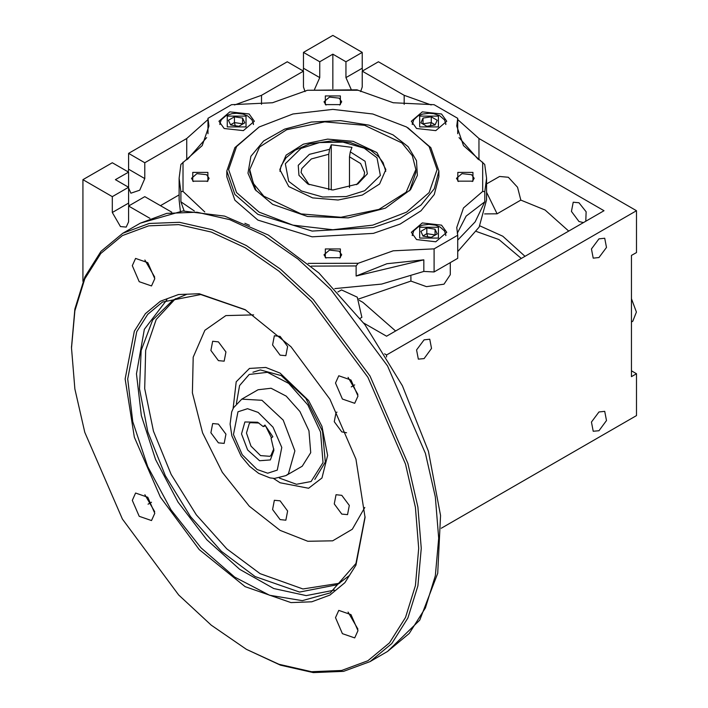 <?xml version="1.0" encoding="UTF-8"?>
<svg xmlns="http://www.w3.org/2000/svg" width="708" height="708" viewBox="0 0 708 708"><rect width="100%" height="100%" fill="white"/><g stroke="black" fill="none" stroke-linecap="round" stroke-linejoin="round"><path stroke-width="1.06" d="M450.253 263.305L450.253 274.669L444.04 284.174L426.49 286.643L410.87 281.049L358.531 299.05M359.345 300.404L362.823 302.307L395.577 331.008M484.635 213.913L497.105 213.825L520.84 200.116L517.583 187.266L508.388 177.292L499.556 176.425L486.573 183.921M128.856 205.833L128.555 203.116L112.306 212.497L120.431 226.569L126.174 227.135L128.555 221.878L128.555 206.001L149.963 218.365M585.773 221.197L586.127 211.807L578.985 202.762L573.241 202.187L571.48 211.391L578.985 221.516L583.436 222.551M424.048 358.575L431.553 348.451L429.791 339.247L424.048 339.822L416.552 349.938L418.304 359.142L424.048 358.575M598.977 257.579L606.482 247.464L604.721 238.26L598.977 238.826L591.472 248.951L593.233 258.154L598.977 257.579M631.465 321.99L632.802 321.22L636.43 312.086L631.465 298.705M598.977 430.712L606.482 420.596L604.721 411.392L598.977 411.959L591.472 422.083L593.233 431.287L598.977 430.712M410.87 276.35L410.87 281.049M179.106 194.85L160.415 205.647M476.484 231.489L498.972 239.534L521.247 258.455M479.829 225.87L502.777 236.189L524.982 256.305M520.84 200.116L545.072 209.993L568.71 231.056M360.151 318.352L361.894 317.343L357.257 297.183L341.495 289.891L337.902 291.97M128.555 203.116L128.555 187.248L115.431 179.673L128.555 172.097L128.555 187.974L130.927 193.231L139.777 190.151L144.795 178.593L144.795 162.725L186.753 138.494L186.753 159.858M171.708 212.17L144.795 196.629L128.555 206.001M261.517 104.368L261.517 95.332L234.552 104.917M207.948 119.599L186.753 138.494M314.511 89.367L319.724 77.597L319.724 61.729L332.84 54.153L332.84 88.73M261.517 95.332L303.475 71.11L303.475 86.978L305.068 91.633M360.611 91.633L362.204 86.978L362.204 71.11L404.162 95.332L404.162 104.368M332.84 54.153L345.955 61.729L345.955 77.597L351.168 89.367M478.927 159.858L478.927 138.494L457.731 119.599M431.128 104.917L404.162 95.332M478.927 138.494L603.977 210.692L386.568 336.212L363.664 322.99M497.105 213.825L486.573 192.284M384.621 353.85L386.568 354.965L636.457 210.692L378.444 61.729L362.204 71.11M128.555 172.097L112.306 162.725L82.942 179.673L112.306 196.629L128.555 187.248M112.306 212.497L112.306 196.629M303.475 71.11L287.236 61.729L128.555 153.344L144.795 162.725M144.795 178.593L128.555 169.212L128.555 153.344M128.555 169.212L128.245 171.929M345.955 61.729L362.204 52.357L332.84 35.4L303.475 52.357L319.724 61.729M319.724 77.597L303.475 68.225L303.475 52.357M303.475 68.225L303.174 70.933M362.505 70.933L362.204 68.225L345.955 77.597M362.204 52.357L362.204 68.225M441.217 528.292L636.457 415.569L636.457 373.727L631.465 376.612L631.465 255.42L636.457 252.535L636.457 210.692M636.457 373.727L631.465 370.842M386.568 357.036L386.568 354.965M82.942 281.359L82.942 179.673M249.446 225.312L244.888 223.312M441.544 114.032L422.287 111.82L411.375 121.245L416.552 128.458L435.809 130.67L446.721 121.245L441.544 114.032M207.869 172.425L192.753 172.425L192.753 181.151L207.869 181.151L207.869 172.425M193.47 181.531L191.479 178.301L196.93 173.593L206.559 174.699L209.152 178.301L207.152 181.531M472.926 172.425L457.81 172.425L457.81 181.151L472.926 181.151L472.926 172.425M458.527 181.531L456.527 178.301L461.988 173.593L471.616 174.699L474.201 178.301L472.209 181.531M441.544 225.117L422.287 222.914L411.375 232.339L416.552 239.552L435.809 241.764L446.721 232.339L441.544 225.117M340.398 248.942L325.282 248.942L325.282 257.668L340.398 257.668L340.398 248.942M325.999 258.048L324.007 254.818L329.459 250.101L339.088 251.207L341.672 254.818L339.681 258.048M259.119 127.015L234.888 147.591L226.817 171.017L226.817 176.788L234.888 200.214L257.871 220.073L312.157 236.826L373.408 233.339L400.1 224.109L420.995 210.798L434.296 194.558L438.863 176.788L438.863 171.017L430.791 147.591L406.56 127.015L372.735 113.97L332.84 109.386L292.944 113.97L259.119 127.015L236.525 146.538L228.587 169.575L236.525 192.611L259.119 212.135L292.944 225.188L332.84 229.764L372.735 225.188L406.56 212.135L429.154 192.611L437.093 169.575L429.154 146.538L407.808 127.732M226.817 171.017L234.888 194.443L257.871 214.303L312.157 231.056L373.408 227.569L400.1 218.338L420.995 205.028L434.296 188.788L438.863 171.017M340.398 95.907L325.282 95.907L325.282 104.642L340.398 104.642L340.398 95.907M325.999 105.023L324.007 101.793L329.459 97.076L339.088 98.182L341.672 101.793L339.681 105.023M249.127 114.032L229.87 111.82L218.958 121.245L224.135 128.458L243.393 130.67L254.305 121.245L249.127 114.032M180.929 164.451L179.106 178.23L180.938 164.451L202.214 145.591L208.966 126.033L207.948 118.316L231.56 104.687L272.5 102.722L307.484 90.288L358.195 90.288L393.232 102.731L434.119 104.687L457.731 118.316L456.713 126.033L463.439 145.556L484.741 164.451L486.573 178.23L484.75 164.451M256.128 190.833L249.791 172.46L249.791 169.575L253.367 183.496L263.792 196.222L301.086 213.878L341.008 217.294L378.992 209.435L406.091 192.178L415.888 169.575L412.313 155.654L401.887 142.928L364.593 125.272L324.671 121.856L286.687 129.714L259.588 146.981L249.791 169.575M272.668 204.311L255.163 189.629L247.977 173.177L250.915 156.3L263.624 140.998L284.589 129.113L311.308 122.05L340.592 120.652L368.957 125.095L393.011 134.839L408.162 146.715L416.516 160.663L417.331 175.407L410.516 189.629L385.435 208.196L348.274 217.887L307.573 216.489L272.668 204.311M457.28 233.313L466.165 216.135L484.794 201.789L484.794 191.691L482.67 191.425L463.466 207.993L456.713 227.542L457.731 235.26L434.119 248.897L393.179 250.853L358.195 263.296L308.148 263.358M204.754 211.975L183.009 191.425L180.885 191.691L180.885 201.789L194.381 211.011M311.361 266.12L356.151 265.96L358.195 263.296M356.151 265.96L356.151 276.058L386.94 263.73L423.809 259.88L423.809 271.421L434.119 271.978L434.119 248.897M457.731 235.26L457.731 258.349L434.119 271.978M457.731 133.759L457.731 118.316M358.195 90.288L356.974 89.836L307.484 90.288M207.948 118.316L207.948 133.759M423.809 271.421L381.612 284.041L334.769 288.625M180.354 211.161L179.106 199.877L179.106 178.23L180.885 191.691M484.794 191.691L486.573 178.23L486.573 199.877L479.183 227.056L457.731 251.623M180.885 201.789L184.177 210.94M206.648 137.644L187.549 159.335M356.151 276.058L423.809 259.88M478.13 159.335L459.032 137.644M457.731 240.083L475.183 221.861L484.794 201.789M415.888 169.575L415.888 172.46L409.551 190.833M341.796 495.317L336.052 494.75L334.291 503.954L341.796 514.079L347.539 514.645L349.301 505.441L341.796 495.317M280.12 519.584L272.615 509.468L274.377 500.264L280.12 500.83L287.616 510.955L285.864 520.159L280.12 519.584M218.436 442.854L210.931 432.738L212.692 423.534L218.436 424.101L225.941 434.225L224.179 443.429L218.436 442.854M218.436 360.62L210.931 350.495L212.692 341.291L218.436 341.867L225.941 351.982L224.179 361.186L218.436 360.62M280.12 355.115L272.615 344.991L274.377 335.787L280.12 336.353L287.616 346.478L285.864 355.681L280.12 355.115M346.566 432.809L341.796 431.836L334.291 421.72L336.052 412.516L336.99 412.127M175.496 298.705L156.22 319.45L145.671 350.265L144.724 388.568L153.459 431.154L171.15 474.44L196.302 514.796L226.817 548.833L260.128 573.692L302.953 588.967L339.751 583.206M253.623 314.91L225.861 315.6L204.86 330.291L193.231 357.142L192.426 392.816L202.541 432.871L222.321 472.316L249.296 506.238L280.12 530.407L307.759 541.266L332.654 540.841L352.31 529.186L364.779 507.441M186.31 294.555L172.964 300.086L152.645 319.981L141.157 350.425L139.485 388.781L147.768 431.765L165.3 475.661L190.567 516.69L221.4 551.32L255.128 576.577L299.599 592.038L337.291 584.711L348.761 575.923M166.938 299.741L144.317 329.291L136.432 373.868L141.317 415.623L155.583 459.58L178.044 502.122L206.86 539.753L239.649 569.356L273.713 588.498L306.254 595.614L334.574 590.1M245.756 310.024L200.674 294.563L162.451 302.068L147.689 314.317L136.715 331.68L127.679 378.922L132.794 421.658L147.689 466.616L171.079 509.919L200.957 547.85L234.746 577.135L269.536 595.251L302.334 600.632L330.317 592.826L355.929 563.48L365.08 516.698M246.375 649.333L278.996 664.316L311.564 671.715L341.575 670.52L367.877 660.776L389.471 642.864L405.507 617.473L415.392 585.569L418.72 548.39L415.392 507.362L405.507 464.059L367.877 377.302L311.564 301.334L278.996 271.129L245.127 247.72L211.267 232.02L178.699 224.622L148.689 225.825L122.387 235.56L100.793 253.473L84.756 278.864L74.871 310.768L71.543 347.947L74.871 388.975L84.756 432.287L122.387 519.035L178.699 595.003L211.267 625.208L246.384 649.342L280.492 665.148L313.29 672.6L343.513 671.396L370.01 661.582L391.754 643.545L407.914 617.969L417.862 585.843L421.225 548.39L417.862 507.061L407.914 463.448L370.01 376.072L313.29 299.555L280.492 269.129L246.384 245.561L212.267 229.746L179.469 222.294L149.246 223.498L122.749 233.313L101.005 251.349L84.845 276.925L74.898 309.06L71.543 347.23M125.183 378.922L134.316 437.19L160.318 497.14L199.231 549.629L245.127 586.675L291.032 602.632L311.768 601.809L329.946 595.074L344.867 582.702L355.947 565.152L365.08 517.424L355.947 459.147L329.946 399.197L291.032 346.708L245.136 309.661L199.231 293.705L178.496 294.528L160.318 301.263L145.397 313.635L134.316 331.185L125.183 378.922M335.486 617.659L342.433 633.66L354.69 637.926L357.983 630.642L351.035 614.641L338.787 610.376L335.486 617.659M348.062 612.022L357.903 629.067M132.281 500.335L139.228 516.344L151.477 520.601L154.778 513.327L147.83 497.317L135.573 493.06L132.281 500.335M144.857 494.706L154.698 511.742M132.281 265.695L139.228 281.696L151.477 285.961L154.778 278.678L147.83 262.677L135.573 258.411L132.281 265.695M144.857 260.057L154.698 277.102M335.486 383.019L342.433 399.02L354.69 403.277L357.983 396.002L351.035 379.992L338.787 375.736L335.486 383.019M348.062 377.382L357.903 394.418M233.109 408.551L236.18 381.824L249.473 368.399L265.73 367.417L280.12 373.143L308.608 400.56L322.007 426.358L327.6 455.386L322.007 477.962L308.608 488.281L280.12 482.794L273.438 478.396M151.477 502.238L148.069 504.211M351.274 386.887L354.69 384.913M270.403 459.908L259.571 460.696L247.596 449.916L241.499 433.889L244.853 421.995L257.624 422.198L263.234 426.597L264.96 425.057L272.819 436.721L271.102 438.261L273.872 450.332L270.403 459.908M273.819 448.801L270.934 455.554L269.845 456.341L260.535 455.616L251.004 446.12L246.437 433.039L249.313 423.473L250.411 422.676L258.924 423.012M271.527 437.871L265.898 426.446M265.473 425.818L263.234 426.597M356.513 184.726L363.939 176.319L364.647 172.46L360.602 163.504L349.504 156.822L349.504 187.567M328.769 189.841L328.769 154.247L329.556 149.264L309.378 154.317L298.289 165.291L298.944 175.345L307.847 184L332.84 189.983L357.832 184L367.39 173.858L365.089 161.229L350.283 151.831L349.504 156.822M328.769 154.247L311.308 158.946L301.741 168.601L301.033 172.46L309.166 184.726M329.556 149.264L331.229 144.751L331.229 189.956M331.229 144.751L351.964 147.326L350.283 151.831M437.225 233.888L435.039 229.171L426.853 227.905L420.871 231.357L423.065 236.083L431.243 237.348L437.225 233.888M426.853 227.905L426.853 233.675L435.039 234.941L435.039 229.171M434.659 235.375L435.119 235.109M422.986 235.906L426.853 233.675L427.694 236.799M431.243 116.811L423.065 118.077L420.871 122.794L426.853 126.254L435.039 124.989L437.225 120.263L431.243 116.811L431.243 122.581L435.119 124.82M422.986 124.015L423.065 118.077M423.437 124.281L423.065 123.847L431.243 122.581L430.402 125.705M228.454 120.263L230.64 124.989L238.826 126.254L244.809 122.794L242.614 118.077L234.436 116.811L228.454 120.263M230.56 124.82L234.436 122.581L234.436 116.811M235.277 125.705L234.436 122.581L242.614 123.847L242.614 118.077M242.242 124.281L242.694 124.015M353.106 141.299L327.627 139.122L303.378 144.131L286.085 155.149L279.828 169.575L288.767 186.585L312.573 197.859L338.052 200.037L362.301 195.019L379.594 184L385.851 169.575L376.913 152.565L353.106 141.299M285.961 475.608L302.201 466.227L310.75 452.713L308.989 430.862L299.953 411.552L286.227 396.126L271.058 388.223L258.031 389.71L241.782 399.091L233.56 407.684L231.737 411.888L230.065 424.057L231.826 435.836L241.118 456.076L249.623 466.306L258.703 473.413L270.04 477.944L274.571 478.44L285.961 475.608L288.448 473.802L294.882 450.934L283.156 420.109L262.004 400.259L241.782 399.091M279.386 478.042L296.51 484.254L311.042 481.529L323.007 462.607L320.538 432.022L307.883 404.985L288.669 383.382L267.429 372.32L249.198 374.408L239.578 385.63L236.392 403.569M482.67 162.15L482.67 191.425M183.009 191.425L183.009 162.15M263.872 235.454L297.979 259.031L330.786 289.457L387.506 365.965L425.411 453.35L435.358 496.963L438.712 538.292L435.358 575.737L425.402 607.871L409.251 633.448L387.506 651.484L419.756 620.111L437.739 573.338L440.544 515.495L428.393 451.235L402.427 385.78L364.868 324.609L318.901 272.907L268.288 235.021L224.604 216.152L182.823 211.002L140.246 223.215L166.734 213.4L196.966 212.196L229.764 219.648L263.872 235.454M273.058 427.163L281.766 447.421L277.288 470.121L267.712 473.183L257.075 469.484L242.198 454.748L233.49 434.491L237.968 411.791L247.543 408.728L258.172 412.419L273.058 427.163M380.346 175.469L364.726 190.744L346.194 196.55L322.636 197.001L301.475 191.001L288.705 181.319L285.333 163.681L300.953 148.406L319.485 142.6L343.044 142.149L364.204 148.149L376.975 157.831L380.346 175.469M445.783 235.605L445.766 234.658L445.854 235.49M445.766 234.658L444.403 230.914L440.164 227.047L435.544 225.171L428.924 224.339L422.579 225.162L418.455 226.755L413.746 230.835L412.313 235.605M419.694 238.021L419.694 227.224L438.402 227.224L438.402 238.021L419.694 238.021M445.783 124.519L445.766 123.564L445.854 124.396M445.766 123.564L444.403 119.82L439.686 115.687L433.597 113.643L429.234 113.245L422.614 114.068L417.932 115.962L413.702 119.811L412.313 124.519M438.402 126.936L419.694 126.936L419.694 116.13L438.402 116.13L438.402 126.936M219.825 124.396L219.914 123.564L219.896 124.519M253.367 124.519L253.349 123.564L253.437 124.396M245.986 116.13L245.986 126.936L227.277 126.936L227.277 116.13L245.986 116.13M122.749 233.313L140.246 223.215M314.786 479.369L325.291 462.041L322.521 431.216L305.883 398.462L281.218 375.576L260.332 369.93L252.942 372.249M370.01 661.582L387.506 651.484M71.543 347.947L71.543 346.504M385.763 171.309L383.081 162.663L378.718 156.725L370.665 150.273L350.221 142.467L333.167 140.706L309.564 143.936L295.147 150.184L286.014 157.769L281.191 165.752L279.917 171.309M412.33 234.658L412.242 235.49M412.33 123.564L412.242 124.396M253.349 123.564L251.986 119.829L247.747 115.962L243.065 114.068L236.445 113.245L232.082 113.643L225.994 115.687L221.277 119.82L219.914 123.564"/></g></svg>
